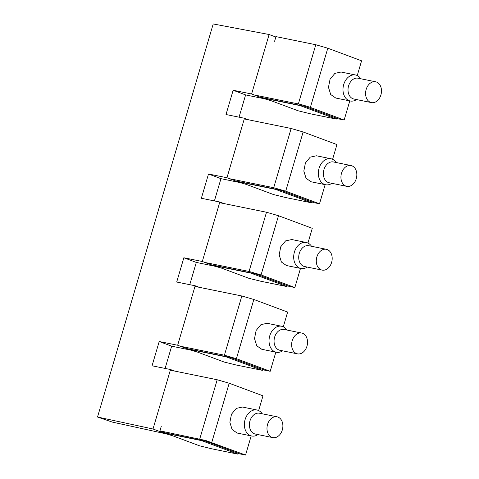 <?xml version="1.0" encoding="UTF-8"?>
<svg xmlns="http://www.w3.org/2000/svg" width="479" height="479" viewBox="0 0 479 479"><rect width="100%" height="100%" fill="white"/><g stroke="black" fill="none" stroke-linecap="round" stroke-linejoin="round"><path stroke-width="0.72" d="M239.057 117.169L245.607 94.908L233.153 90.25L251.613 93.986L261.845 97.8L300.195 105.62L336.33 119.085L336.587 118.199M336.33 119.085L309.979 113.715L298.124 110.775L271.18 100.734L264.516 98.794L245.607 94.908M251.613 93.986L269.114 34.512L275.85 37.021M165.105 368.435L171.656 346.173L159.202 341.509L152.053 365.794L170.518 369.525L153.011 428.998L97.524 417.023L112.343 422.095L165.914 433.812L172.578 435.752L199.521 445.793L211.377 448.727L237.728 454.104L201.599 440.632L163.243 432.812L165.914 433.812M159.202 341.509L177.661 345.245L187.894 349.059L226.244 356.879L262.378 370.351L236.027 364.974L224.172 362.04L197.228 351.993L190.564 350.059L171.656 346.173M189.756 284.676L196.306 262.42L183.852 257.756L176.703 282.035L195.169 285.771L177.661 345.245M183.852 257.756L202.312 261.492L212.544 265.306L250.894 273.126L287.029 286.592L260.678 281.221L248.823 278.287L221.879 268.24L215.215 266.3L196.306 262.42M214.406 200.923L220.957 178.667L208.503 174.003L201.354 198.282L219.819 202.018L202.312 261.492M208.503 174.003L226.962 177.739L237.195 181.553L275.545 189.373L311.679 202.839L285.328 197.468L273.473 194.534L246.529 184.487L239.865 182.547L220.957 178.667M233.153 90.25L226.004 114.529L244.47 118.265L226.962 177.739M269.114 34.512L213.209 23.95L97.524 417.023M153.011 428.998L163.243 432.812L163.435 432.154M170.518 369.525L174.691 371.081M195.169 285.771L199.342 287.328M219.819 202.018L223.992 203.575M244.47 118.265L248.643 119.822M237.985 453.218L237.728 454.104M262.636 369.465L262.378 370.351M287.286 285.712L287.029 286.592M311.937 201.958L311.679 202.839M349.79 100.895L344.156 120.031L310.362 107.434A8.844 0.689 -163.6 0 0 304.303 105.47A8.844 0.689 -163.6 0 0 298.363 103.949L254.193 94.95M260.342 97.237L304.506 106.242L338.3 118.84L344.156 120.031M298.363 103.949L315.787 44.733L327.792 48.217L361.585 60.815L357.25 75.55M356.556 99.566A13.268 9.784 -78.5 0 1 350.275 100.991A13.268 9.784 -78.5 0 1 345.227 97.482A13.268 9.784 -78.5 0 1 344.593 82.19A13.268 9.784 -78.5 0 1 355.574 74.987L341.048 72.03L334.881 73.383L330.067 79.227L328.468 87.31L330.702 94.519L335.749 98.027M274.605 41.266L275.97 36.614L315.787 44.733M229.543 178.703L273.713 187.708L291.142 128.486L244.272 118.93M204.898 262.456L249.062 271.461L266.492 212.239L219.621 202.683M180.248 346.209L224.412 355.214L241.841 295.992L194.971 286.436M251.188 435.908L245.553 455.05L205.701 440.482L159.944 430.849L161.309 426.196M199.761 438.968L217.191 379.751L170.32 370.189M245.553 455.05L239.698 453.858L205.904 441.261L166.087 433.142L159.944 430.849M235.692 180.99L279.856 189.995L313.649 202.593L319.505 203.791L325.139 184.649M332.6 159.303L336.935 144.568L303.141 131.97L291.142 128.486M273.713 187.708L285.712 191.193L319.505 203.791M330.923 158.747L316.403 155.783L310.23 157.142L305.416 162.98L303.818 171.063L306.051 178.272L311.099 181.781L325.624 184.744A13.268 9.784 -78.5 0 1 320.577 181.236A13.268 9.784 -78.5 0 1 319.942 165.944A13.268 9.784 -78.5 0 1 330.923 158.747A13.268 9.784 -78.5 0 1 335.971 162.255A13.268 9.784 -78.5 0 1 336.144 162.519M211.041 264.743L255.205 273.748L288.999 286.346L294.854 287.544L300.489 268.402M307.949 243.057L312.284 228.321L278.491 215.724L266.492 212.239M249.062 271.461L261.061 274.946L294.854 287.544M306.273 242.5L291.753 239.536L285.58 240.895L280.772 246.733L279.167 254.822L281.401 262.025L286.448 265.534L300.974 268.497A13.268 9.784 -78.5 0 1 295.926 264.989A13.268 9.784 -78.5 0 1 295.292 249.703A13.268 9.784 -78.5 0 1 306.273 242.5A13.268 9.784 -78.5 0 1 311.32 246.008A13.268 9.784 -78.5 0 1 311.494 246.272M186.391 348.502L230.555 357.502L264.348 370.099L270.204 371.297L275.838 352.155M283.299 326.81L287.634 312.074L253.84 299.477L241.841 295.992M224.412 355.214L236.41 358.699L270.204 371.297M281.622 326.253L267.102 323.289L260.929 324.648L256.121 330.486L254.517 338.575L256.75 345.784L261.797 349.287L276.323 352.257A13.268 9.784 -78.5 0 1 271.276 348.742A13.268 9.784 -78.5 0 1 270.641 333.456A13.268 9.784 -78.5 0 1 281.622 326.253A13.268 9.784 -78.5 0 1 286.67 329.762A13.268 9.784 -78.5 0 1 286.843 330.025M258.648 410.569L262.983 395.828L229.19 383.23L217.191 379.751M242.452 407.048L236.279 408.401L231.471 414.245L229.872 422.328L232.105 429.537L237.147 433.04L251.673 436.01A13.268 9.784 -78.5 0 1 246.625 432.495A13.268 9.784 -78.5 0 1 245.99 417.209A13.268 9.784 -78.5 0 1 256.972 410.006A13.268 9.784 -78.5 0 1 262.019 413.521A13.268 9.784 -78.5 0 1 262.193 413.778M281.089 419.616A10.616 7.826 -78.5 0 1 281.598 431.848A10.616 7.826 -78.5 0 1 272.814 437.608A10.616 7.826 -78.5 0 1 268.773 434.8A10.616 7.826 -78.5 0 1 268.264 422.568A10.616 7.826 -78.5 0 1 277.054 416.808A10.616 7.826 -78.5 0 1 281.089 419.616M305.74 335.863A10.616 7.826 -78.5 0 1 306.249 348.095A10.616 7.826 -78.5 0 1 297.459 353.855A10.616 7.826 -78.5 0 1 293.423 351.047A10.616 7.826 -78.5 0 1 292.914 338.815A10.616 7.826 -78.5 0 1 301.704 333.055A10.616 7.826 -78.5 0 1 305.74 335.863M330.39 252.11A10.616 7.826 -78.5 0 1 330.899 264.342A10.616 7.826 -78.5 0 1 322.11 270.102A10.616 7.826 -78.5 0 1 318.074 267.294A10.616 7.826 -78.5 0 1 317.565 255.062A10.616 7.826 -78.5 0 1 326.355 249.302A10.616 7.826 -78.5 0 1 330.39 252.11M355.041 168.357A10.616 7.826 -78.5 0 1 355.55 180.589A10.616 7.826 -78.5 0 1 346.76 186.349A10.616 7.826 -78.5 0 1 342.724 183.541A10.616 7.826 -78.5 0 1 342.216 171.308A10.616 7.826 -78.5 0 1 351.005 165.548A10.616 7.826 -78.5 0 1 355.041 168.357M272.814 437.608L255.247 434.028A10.616 7.826 -78.5 0 1 251.206 431.22A10.616 7.826 -78.5 0 1 250.697 418.987A10.616 7.826 -78.5 0 1 259.486 413.227L277.054 416.808M297.459 353.855L279.898 350.275A10.616 7.826 -78.5 0 1 275.856 347.467A10.616 7.826 -78.5 0 1 275.347 335.234A10.616 7.826 -78.5 0 1 284.137 329.474L301.704 333.055M322.11 270.102L304.548 266.522A10.616 7.826 -78.5 0 1 300.507 263.713A10.616 7.826 -78.5 0 1 299.998 251.481A10.616 7.826 -78.5 0 1 308.787 245.721L326.355 249.302M346.76 186.349L329.193 182.768A10.616 7.826 -78.5 0 1 325.157 179.954A10.616 7.826 -78.5 0 1 324.648 167.728A10.616 7.826 -78.5 0 1 333.438 161.962L351.005 165.548M379.691 84.603A10.616 7.826 -78.5 0 1 380.2 96.83A10.616 7.826 -78.5 0 1 371.411 102.596A10.616 7.826 -78.5 0 1 367.375 99.782A10.616 7.826 -78.5 0 1 366.866 87.555A10.616 7.826 -78.5 0 1 375.656 81.795A10.616 7.826 -78.5 0 1 379.691 84.603M257.953 434.579A13.268 9.784 -78.5 0 1 251.673 436.01M282.604 350.826A13.268 9.784 -78.5 0 1 276.323 352.257M307.255 267.072A13.268 9.784 -78.5 0 1 300.974 268.497M331.905 183.319A13.268 9.784 -78.5 0 1 325.624 184.744M371.411 102.596L353.843 99.009A10.616 7.826 -78.5 0 1 349.808 96.201A10.616 7.826 -78.5 0 1 349.299 83.975A10.616 7.826 -78.5 0 1 358.088 78.209L375.656 81.795M355.574 74.987A13.268 9.784 -78.5 0 1 360.621 78.502A13.268 9.784 -78.5 0 1 360.795 78.766M310.362 107.434L327.792 48.217M285.712 191.193L303.141 131.97M261.061 274.946L278.491 215.724M236.41 358.699L253.84 299.477M211.76 442.452L229.19 383.23M256.972 410.006L242.452 407.042M350.275 100.991L335.749 98.033"/></g></svg>
